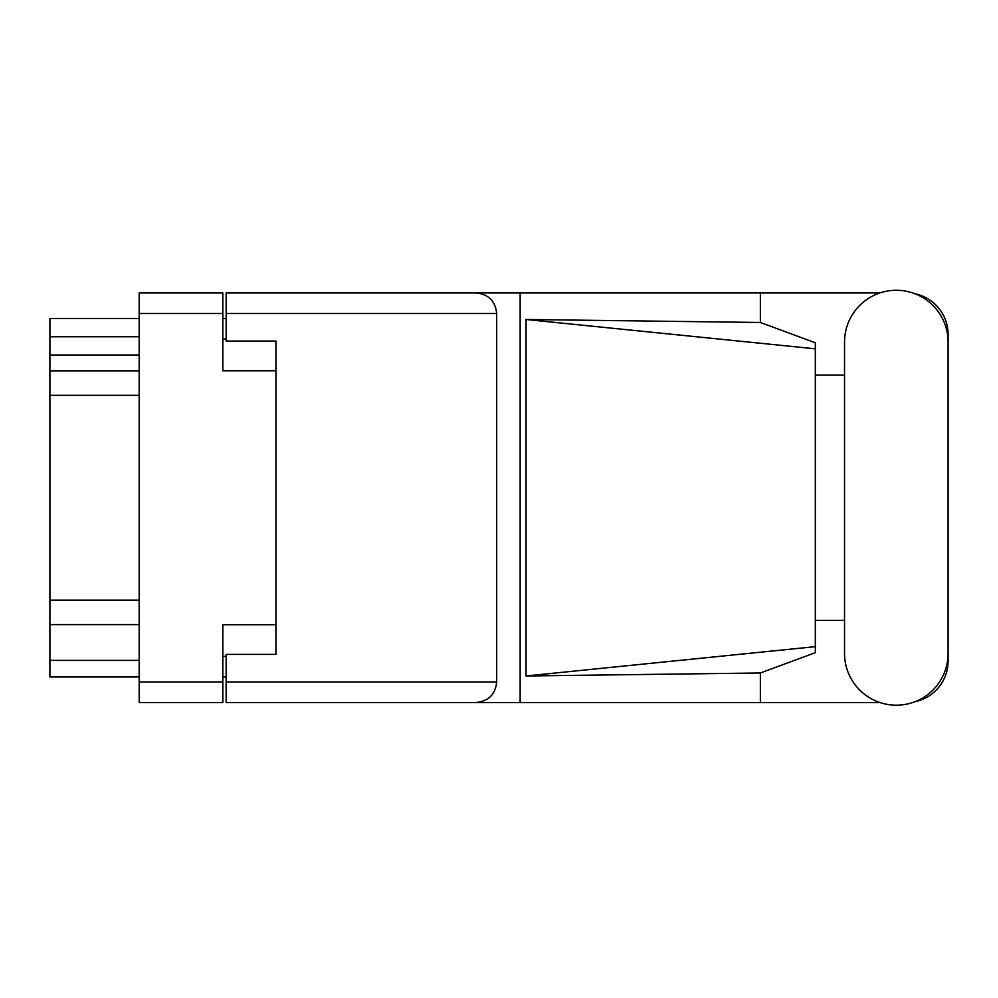 <?xml version="1.0" encoding="UTF-8"?>
<svg xmlns="http://www.w3.org/2000/svg" width="998" height="998" viewBox="0 0 998 998"><rect width="100%" height="100%" fill="white"/><g stroke="black" fill="none" stroke-linecap="round" stroke-linejoin="round"><path stroke-width="1.5" d="M275.947 624.698L222.841 624.698L222.841 702.53L139.184 702.53L139.184 292.938L222.841 292.938L222.841 370.769L275.947 370.769L275.947 654.401L226.159 654.401L226.159 681.958L496.68 681.958L496.68 313.509L226.159 313.509L226.159 292.938L879.949 292.938M226.159 676.968L222.841 676.968M222.841 318.487L226.159 318.487M226.159 313.509L226.159 341.066L275.947 341.066L275.947 370.769M139.184 676.968L49.9 676.968L49.9 660.377L139.184 660.377M139.184 624.611L49.9 624.611L49.9 660.377M139.184 395.333L49.9 395.333L49.9 600.135L139.184 600.135M139.184 355.001L49.9 355.001L49.9 370.857L139.184 370.857M49.9 355.001L49.9 336.75L139.184 336.75M139.184 318.487L49.9 318.487L49.9 336.75M49.9 624.611L49.9 600.135M49.9 395.333L49.9 370.857M844.533 653.403A51.784 51.784 0 0 0 896.316 705.187A51.784 51.784 0 0 0 948.1 653.403L948.1 342.052A51.784 51.784 0 0 0 896.316 290.281A51.784 51.784 0 0 0 844.533 342.052L844.533 653.403M496.68 681.958C495.37 694.359 488.509 701.22 476.096 702.53L879.949 702.53M915.141 701.644A41.492 41.492 0 0 0 948.1 661.038L948.1 620.407M844.533 620.407L815.329 620.407M815.329 646.642L526.021 675.983L526.021 319.485L760.364 322.479L815.329 342.788L815.329 652.68L760.364 672.989L760.364 702.53M526.021 675.983L760.364 672.989M760.364 322.479L760.364 292.938M476.096 702.53L226.159 702.53L520.145 702.53L520.145 292.938L226.159 292.938M948.1 375.061L948.1 334.43A41.492 41.492 0 0 0 915.141 293.824M815.329 375.061L844.533 375.061M226.159 702.53L226.159 681.958M275.947 341.066L275.947 654.401M476.096 292.938C488.509 294.235 495.37 301.097 496.68 313.509M815.329 630.499L815.329 364.956M526.021 319.485L815.329 348.826M222.841 313.509L139.184 313.509M139.184 681.958L222.841 681.958M222.841 656.397L226.159 656.397M226.159 339.071L222.841 339.071"/></g></svg>
